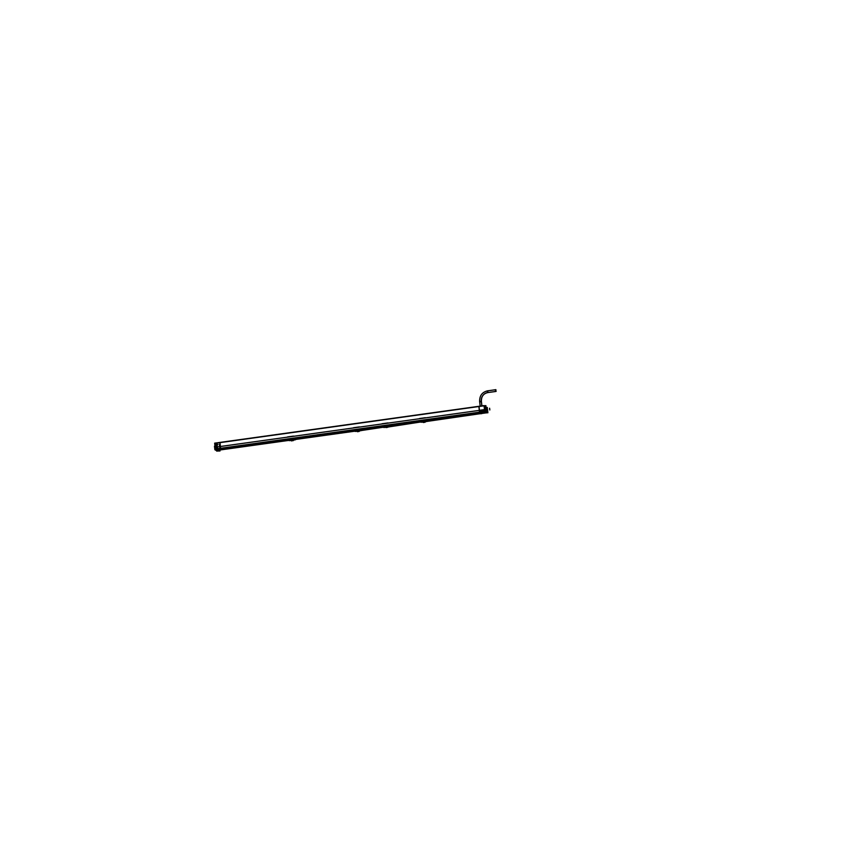 <?xml version="1.0" encoding="UTF-8"?>
<svg xmlns="http://www.w3.org/2000/svg" width="862" height="862" viewBox="0 0 862 862"><rect width="100%" height="100%" fill="white"/><g stroke="black" fill="none" stroke-linecap="round" stroke-linejoin="round"><path stroke-width="1.29" d="M478.863 406.422L479.089 408.329L478.863 406.422L219.842 442.562L220.607 448.585L219.842 442.562L478.83 406.433M221.48 449.738A3.243 1.121 -97.9 0 1 220.607 448.585A3.243 1.121 -97.9 0 0 221.48 449.738L288.824 440.342L221.48 449.738M221.782 449.738L288.867 440.385L221.782 449.738M383.224 427.175L360.381 430.127M354.756 431.151L295.278 439.501A3.416 1.185 -97.9 0 1 295.192 439.523A3.416 1.185 -97.9 0 1 294.168 438.532L288.361 439.34A3.416 1.185 -97.9 0 0 288.544 439.685M477.419 414.072L426.819 421.098L486.125 412.866L485.371 412.833L485.101 410.183M389.15 426.356L389.452 426.313A3.416 1.185 -97.9 0 1 388.643 425.3L382.75 426.119A3.416 1.185 -97.9 0 0 382.943 426.474M383.719 427.412L386.585 426.043L389.646 426.647L384.861 425.85L383.676 427.11L384.894 425.85L386.532 425.623L387.846 425.796L384.926 426.281L383.795 427.455L385.098 427.283M361.21 430.257L383.267 427.218L361.103 430.31A3.416 1.185 -97.9 0 1 360.09 429.33L354.293 430.138A3.416 1.185 -97.9 0 0 354.476 430.483M385.659 426.647L385.098 426.927M384.894 427.207L387.728 427.153L386.812 427.552A1.853 0.743 81.9 0 0 387.157 427.261M385.077 426.744L386.424 426.539M388.32 426.981L420.721 421.992L389.581 426.313M477.494 414.072L427.035 421.109L477.494 414.072M354.799 431.183L295.17 439.501L354.799 431.183M427.121 420.979L427.035 421.367A3.663 1.271 -97.9 0 1 426.884 421.367L427.089 421.152A3.416 1.185 -97.9 0 1 426.022 420.139L420.225 420.947A3.416 1.185 -97.9 0 0 420.408 421.281M426.744 421.141L427.046 421.367A3.653 1.271 -97.9 0 1 426.884 421.356L426.884 421.356A3.663 1.271 82.1 0 0 427.046 421.367L426.992 421.443A3.728 1.293 -97.9 0 1 426.83 421.443L424.039 420.85L422.509 421.378A3.502 1.218 82.1 0 0 422.736 421.55L424.255 421.346L422.746 421.55L422.348 420.742L421.173 421.884M423.964 420.818L425.074 420.634M479.067 413.846L477.376 414.072L477.268 413.437M422.369 421.119L421.259 422.218A3.728 1.293 82.1 0 0 421.41 422.218L422.488 422.068M424.298 421.863L425.925 421.583L424.772 422.326L423.888 421.647L425.839 421.593L424.88 422.315L423.888 421.647L423.587 422.315L424.341 421.68M424.664 421.561L423.501 422.509L423.544 421.701L422.402 422.078L423.856 421.637L424.772 422.272M423.91 420.968L422.358 421.324L422.294 420.721L423.996 420.484L422.294 420.753L423.996 420.484L424.201 421.13L422.542 421.529M425.893 421.593L426.981 421.443A3.728 1.293 -97.9 0 1 426.83 421.443L424.255 421.346A3.502 1.218 82.1 0 1 423.985 421.162L422.477 421.302L424.212 421.335L424.082 420.742M422.402 421.184L424.158 421.162M422.326 421.335L423.985 421.324M295.278 439.458L295.116 439.835A3.728 1.293 -97.9 0 1 294.976 439.835L292.186 439.243L290.914 439.932L290.429 439.146L289.223 440.331L290.462 439.146L293.252 439.027L290.44 439.114L293.252 439.027M295.213 439.501L354.799 431.194M293.371 439.006L290.494 439.426L289.395 440.611A3.728 1.293 82.1 0 0 289.557 440.611L289.373 440.611M292.433 440.256L290.548 440.471L294.071 439.976L293.026 440.708L292.035 440.04L293.985 439.986L293.026 440.708L292.035 440.04L291.722 440.708L292.487 440.073M294.039 439.986L295.149 439.825A3.728 1.293 -97.9 0 1 294.976 439.835L292.143 439.254L292.38 439.835L290.677 439.922M295.181 439.76L295.181 439.76A3.663 1.271 -97.9 0 1 295.03 439.76L292.186 439.243L290.947 440.04L292.099 439.566A3.502 1.218 82.1 0 0 292.39 439.728L292.347 439.728M290.397 439.383L292.358 439.728L290.882 439.954L292.39 439.739L292.132 439.157M292.746 439.943L291.453 440.913L292.8 439.954M360.499 430.278L361.2 430.3M361.2 430.17L361.113 430.558A3.663 1.271 -97.9 0 1 360.952 430.569A3.663 1.271 82.1 0 0 361.113 430.569L361.049 430.644A3.728 1.293 -97.9 0 1 360.898 430.634L358.053 429.718L355.155 431.129L358.053 429.729L356.372 429.912L359.142 429.836M383.267 427.218L361.113 430.569A3.653 1.271 -97.9 0 1 360.952 430.558L361.081 430.634A3.728 1.293 -97.9 0 1 360.898 430.634L356.394 430.289L355.327 431.42A3.728 1.293 82.1 0 0 355.478 431.42L356.556 431.269M358.366 431.065L359.993 430.784L358.84 431.517M358.732 430.752L357.568 431.7L357.956 431.022L356.48 431.269L357.935 430.849L358.43 431.453L357.956 430.838L358.84 431.474M360.887 430.3L361.113 430.569A3.663 1.271 -97.9 0 1 360.952 430.569L358.064 429.955L358.28 430.537L356.879 430.838L356.426 429.955M358.086 429.998L358.312 430.644L356.566 430.558A3.502 1.218 82.1 0 0 356.803 430.741L356.609 430.731M358.118 430.278L356.545 430.58L358.064 430.375A3.502 1.218 82.1 0 0 358.323 430.537L356.426 430.515L358.118 429.675M358.032 430.989L358.958 431.506L357.601 430.892L359.907 430.795L358.958 431.506L360.068 430.547M386.338 427.272A1.853 0.743 -98.1 0 0 386.779 427.552L386.812 427.552A1.853 0.646 82.1 0 1 386.779 427.552A1.853 0.646 -97.9 0 1 386.402 427.272L385.12 427.089L386.596 426.668M386.456 427.25L386.779 427.552A1.853 0.743 81.9 0 0 386.822 427.552L385.777 427.39L387.728 427.153M219.659 446.85L220.36 446.721M487.752 411.637L486.416 407.5L485.78 408.728L486.416 407.5L487.569 410.161L487.105 412.704L487.569 410.161L485.942 410.14L485.748 408.814L485.931 410.14L485.769 408.653L484.95 408.76M485.112 410.237L486.093 412.79L485.112 410.237L479.423 411.034L485.101 410.237L484.821 408.017L485.112 410.237M486.933 412.704L486.125 411.562L486.933 412.704M479.552 412.456L220.607 448.585L485.662 411.594L485.931 410.14L485.123 410.269M479.304 411.023L485.899 410.14L484.746 411.476L485.435 411.67L479.531 412.499M485.069 408.782L485.705 408.782L485.069 408.782M485.263 411.68L486.039 411.422L487.095 412.715L486.513 412.758M217.612 447.583A2.155 0.743 82.1 0 0 217.849 448.649A2.155 0.743 82.1 0 1 217.612 447.583M219.422 450.072A3.286 1.142 -97.9 0 1 218.829 450.837A3.286 1.142 -97.9 0 1 217.224 447.572A3.286 1.142 -97.9 0 0 218.248 450.546A3.286 1.142 -97.9 0 0 219.422 450.072A3.286 1.142 82.1 0 1 218.84 450.837A3.286 1.142 82.1 0 1 217.213 447.367M216.287 447.701A3.265 1.131 -97.9 0 0 217.58 450.88A3.265 1.131 -97.9 0 1 216.287 447.701L217.181 447.583M216.674 449.598L215.532 449.727A1.735 0.603 -97.9 0 1 214.713 448.003A1.735 0.603 -97.9 0 1 215.026 446.311A1.735 0.603 -97.9 0 0 214.713 448.003L215.231 447.938M495.639 389.71L495.844 391.456L495.618 389.71L487.483 390.852C482.073 392.188 479.466 395.787 479.649 401.649L480.188 406.121L479.628 401.53L481.298 401.315L481.847 405.894L481.362 401.67A7.887 7.392 90.6 0 1 487.515 392.619L487.978 392.555M495.704 389.732L495.941 391.413L495.704 389.732M481.61 413.663L479.714 413.738L479.035 406.282M485.888 405.733L484.649 405.808L485.866 405.614L486.093 407.446M222.579 449.63L220.694 449.867L220.015 442.421M485.565 406.153L484.649 405.797M485.381 406.153L485.737 407.575L484.272 407.586M484.099 406.164L484.272 407.607M484.638 405.711L215.274 443.294M214.649 443.165L484.024 405.593L484.746 411.562L215.371 449.145L214.66 443.283M484.81 411.724L217.45 448.725M216.491 448.865L215.425 449.307M216.017 450.266A3.243 1.121 -97.9 0 0 216.319 450.47L217.073 450.363M218.043 450.223L288.835 440.353M425.235 420.613L423.921 420.527L424.158 421.173L426.83 421.443L485.694 412.887A3.243 1.121 -97.9 0 1 485.575 412.833M215.672 449.802A3.243 1.121 -97.9 0 1 215.414 449.264L216.556 449.102M217.526 448.973L484.789 411.691A3.243 1.121 -97.9 0 0 485.36 412.65M386.736 427.315L383.665 427.444L385.131 427.164L384.958 425.817M360.327 430.364L384.14 427.046M383.676 427.455A3.728 1.293 -97.9 0 1 382.771 426.507L388.687 425.677A3.728 1.293 -97.9 0 0 389.743 426.636A3.728 1.293 -97.9 0 0 390.217 426.248M389.505 426.604L420.731 421.992M386.456 425.602L386.629 426.959L389.516 426.679M218.064 450.266L288.867 440.385M478.679 413.911L485.963 412.887M421.593 420.99L422.358 420.753M422.294 420.721L423.975 420.785M422.358 422.089L421.292 422.24A3.728 1.293 -97.9 0 1 420.247 421.302L426.043 420.494A3.728 1.293 -97.9 0 0 427.089 421.432A3.728 1.293 -97.9 0 0 427.563 421.033M422.261 420.99L421.259 422.218A3.728 1.293 82.1 0 0 421.399 422.218L422.348 420.99M426.852 421.087L426.313 420.925M422.477 421.389L423.996 421.173M422.466 421.173L423.932 421.098M424.082 422.272L424.557 421.54M424.578 421.54L423.501 422.509L424.384 422.261L423.533 421.68L424.309 422.24M425.99 421.356L424.686 422.326L426.043 421.367M425.936 421.356L424.88 422.315M220.435 449.932L289.158 440.299M290.516 439.437L289.32 440.277M294.858 439.501L355.09 431.097M290.494 440.482L289.427 440.633A3.728 1.293 -97.9 0 1 288.393 439.706L294.19 438.898A3.728 1.293 -97.9 0 0 295.235 439.825A3.728 1.293 -97.9 0 0 295.709 439.437M290.462 439.426L292.196 439.48L292.121 438.909L292.132 439.717M292.218 439.135L290.623 439.782A3.502 1.218 82.1 0 0 290.871 439.943L292.39 439.739M290.472 439.728L292.099 439.48M292.724 439.943L291.636 440.902L290.289 440.256M291.992 440.019L292.918 440.665M294.136 439.749L292.832 440.719L294.19 439.76M294.082 439.749L293.026 440.708M361.092 430.558L359.971 430.795M356.329 430.192L355.338 431.42A3.728 1.293 -97.9 0 1 354.314 430.504L360.122 429.696A3.728 1.293 -97.9 0 0 361.156 430.623A3.728 1.293 -97.9 0 0 361.631 430.235M355.327 431.42A3.728 1.293 82.1 0 0 355.467 431.42L356.609 430.601M355.661 430.192L356.437 429.912L355.252 431.075M358.032 430.019L359.303 429.804M357.59 430.86L357.655 431.517L358.484 431.528L358.409 430.871M356.211 431.065L357.568 431.7L358.678 430.741M357.622 430.925L358.958 431.506L360.122 430.558M360.004 430.547L358.958 431.506M385.239 427.38L383.935 427.466M386.079 426.561L385.12 427.099M388.633 426.431L386.413 427.272A1.853 0.646 -97.9 0 0 386.779 427.552A1.853 0.646 82.1 0 0 387.092 427.272A1.853 0.646 82.1 0 1 386.779 427.552A1.853 0.646 82.1 0 0 387.103 427.261M386.467 427.261L386.122 426.658M387.178 427.175L385.853 427.358M388.094 427.121L387.157 427.175L388.094 427.121M385.907 427.423L385.066 427.304M220.683 449.792L220.306 446.688M220.025 444.436L219.379 444.523M220.101 444.964L220.015 444.383M220.37 446.796L219.648 446.893L219.379 444.469M219.648 446.796L220.349 449.393M479.391 411.088L479.078 408.329M484.282 407.683L487.299 407.5M487.386 408.674L487.59 410.183M487.235 412.769L486.513 412.844M481.61 413.501L479.725 413.641L479.38 410.98M485.306 411.724L486.125 411.627L485.942 410.107L485.123 410.215M485.543 407.554L484.735 407.543L485.112 410.29M479.315 411.088L485.231 410.269L484.972 407.952L484.325 408.049M485.047 407.575L484.325 408.092L484.94 408.006M485.597 407.435L486.405 407.478L485.726 408.857L484.918 408.814M487.235 407.457L485.522 407.446L485.899 410.193L487.612 410.215L487.235 407.5M487.601 410.107L487.881 412.779L486.168 412.758L485.888 410.086L487.601 410.107M486.448 412.909L487.041 411.702M486.049 412.833L487.299 412.704M486.136 412.445A3.286 1.142 -97.9 0 1 485.662 411.594L485.931 410.14L487.569 410.161M486.696 408.836L487.45 408.879L485.683 407.435M217.838 448.596A2.155 0.743 -97.9 0 1 217.612 447.443M216.761 444.189L217.59 450.966L219.982 450.988L219.864 450.018M217.149 447.378L216.254 447.507M217.924 444.329A3.286 1.142 82.1 0 0 217.267 447.777M217.202 447.787L216.297 447.917M215.834 444.339L216.653 451.074L219.023 450.977M216.437 447.755L215.435 447.992M217.267 450.255L216.254 450.32M216.416 447.658L215.403 447.712M217.235 450.212L216.146 450.179M215.144 445.428L215.726 450.266M215.241 448.046L214.703 448.121M215.737 446.236L214.476 446.225L214.907 449.792L216.168 449.802M495.962 389.807L495.316 389.678L495.531 391.488L496.146 391.316M495.822 389.689L496.027 391.423L495.779 389.689L487.321 390.874L487.536 392.609L495.585 391.488L487.957 392.555A7.887 7.392 90.6 0 1 487.957 392.555L487.914 392.555A7.887 7.392 90.6 0 0 481.341 401.67L481.923 405.883L481.373 401.67L479.681 401.951C479.369 395.798 482.063 392.091 487.763 390.82L487.946 392.555L495.618 391.488L487.924 392.555C483.356 393.578 481.179 396.617 481.416 401.681L481.923 405.883M487.763 390.82L487.224 390.895A9.633 9.029 90.6 0 1 487.299 390.874L495.327 389.753M495.995 391.423L487.558 392.609L496.027 391.423M479.52 412.176L220.543 448.305L479.52 412.176M386.532 425.623L384.894 425.85M289.147 440.202L292.132 438.877M291.679 440.073L292.724 440.708M290.494 439.426L292.056 439.372M292.498 440.654L292.035 440.04L292.143 440.708M358.657 430.741L357.568 431.7L358.452 431.453L357.935 430.849M385.055 427.175L385.594 427.218M485.252 411.691L479.649 412.478L485.252 411.691M214.918 447.259L484.304 409.687M382.135 423.759L388.019 422.94L382.135 423.759M382.017 423.759L387.922 422.93M214.94 447.259L484.315 409.687M419.578 418.533L425.375 417.725M419.471 418.533L425.268 417.725M287.714 436.926L293.522 436.118M287.617 436.926L293.414 436.118M353.646 427.735L359.443 426.927M353.539 427.735L359.335 426.927M356.394 430.537L358.032 430.289M479.003 410.377L485.144 409.525L479.003 410.377M216.243 447.734L215.468 447.852M215.619 449.716A1.735 0.603 -97.9 0 1 214.713 448.003M495.865 391.456L487.709 392.587L487.493 390.852M487.483 390.852L487.709 392.587A7.887 7.392 -89.4 0 0 481.33 401.433L479.703 401.66M489.584 408.232L489.788 409.967M489.832 409.967L489.616 408.232M481.319 401.315L481.869 405.894L481.319 401.315M289.395 440.611A3.728 1.293 82.1 0 0 289.546 440.611L290.623 440.46M487.72 392.587C483.366 393.654 481.255 396.606 481.384 401.433L479.649 401.649M388.482 426.809L387.329 427.24M421.012 421.809L422.337 420.71M292.229 440.665L291.485 440.913M355.079 431.011L358.032 429.685M358.15 431.474L357.418 431.711M215.554 449.727L216.653 449.598M389.786 426.701L389.646 425.343M425.86 421.604L427.089 421.432M423.371 422.52L422.143 421.863M289.729 439.383L290.505 439.103M294.007 439.997L295.235 439.825M355.359 431.431L356.426 431.28M359.928 430.795L361.156 430.623M385.756 427.38L387.738 427.143M495.779 389.689L487.321 390.874"/></g></svg>
